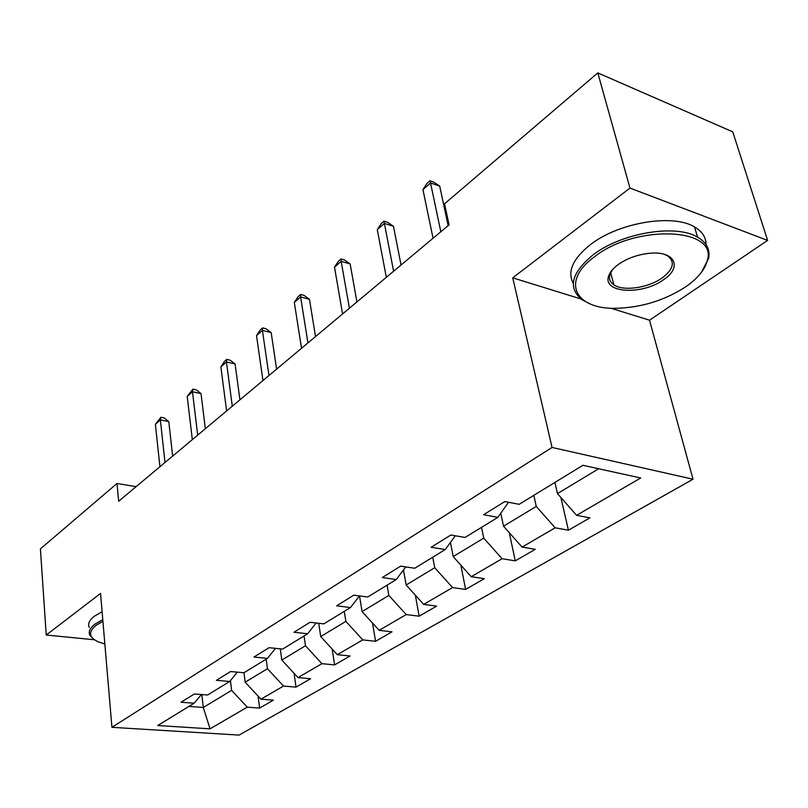 <?xml version="1.0" encoding="UTF-8"?>
<svg xmlns="http://www.w3.org/2000/svg" width="808" height="808" viewBox="0 0 808 808"><rect width="100%" height="100%" fill="white"/><g stroke="black" fill="none" stroke-linecap="round" stroke-linejoin="round"><path stroke-width="1.21" d="M612.121 283.457L613.595 283.719M610.626 308.151L649.521 320.2L767.6 240.4L732.765 131.856L597.809 72.912L444.551 203.788L449.066 224.856L118.665 501.253L117.008 483.477L40.4 548.895L46.238 635.038L94.435 639.774M649.521 320.2L693.022 479.225L239.067 735.088L111.938 727.321L552.046 447.45L693.022 479.225M210.06 728.836L247.258 707.162L259.641 708.081L273.387 700.162L260.954 699.183L283.497 686.053L296.021 687.123L310.585 678.73L298.011 677.599L321.927 663.671L334.593 664.903L350.056 655.995L337.33 654.692L362.752 639.885L375.558 641.31L392.001 631.836L379.144 630.341L406.212 614.575L419.15 616.201L436.663 606.111L423.675 604.394L452.561 587.578L465.61 589.436L484.315 578.669L471.216 576.71L502.101 558.722L515.262 560.843L535.27 549.319L522.069 547.087L555.167 527.806L568.418 530.22L589.88 517.867L576.599 515.322L640.693 477.983L582.911 465.297L519.16 504.313L504.828 501.566L483.598 514.726L497.88 517.342L465.055 537.431L450.844 535.027L431.108 547.258L445.269 549.541L414.706 568.246L400.637 566.145L382.245 577.538L396.253 579.538L367.721 597.001L353.823 595.163L336.643 605.808L350.48 607.545L323.796 623.887L310.05 622.281L293.971 632.25L307.646 633.765L282.628 649.077L269.054 647.693L253.975 657.035L267.468 658.358L243.966 672.741L230.573 671.539L216.393 680.326L229.714 681.467L207.585 695.001L194.385 693.971L181.022 702.243L194.162 703.223L157.722 725.534L210.06 728.836L203.283 707.465L231.623 690.355L230.442 680.578M533.805 495.354L536.27 506.424L503.505 526.2L500.768 513.242M508.495 502.273L497.88 517.342M555.167 527.806L536.27 506.424M522.069 547.087L503.505 526.2M481.538 527.341L483.74 538.138L453.177 556.591L450.44 542.451M455.308 535.775L445.269 549.541M502.101 558.722L483.74 538.138M471.216 576.71L453.177 556.591M432.745 557.207L434.714 567.731L406.141 584.992L403.465 569.943M405.747 566.903L396.253 579.538M452.561 587.578L434.714 567.731M423.675 604.394L406.141 584.992M387.082 585.144L388.85 595.425L362.075 611.595L359.52 595.91M359.469 595.91L350.48 607.545M406.212 614.575L388.85 595.425M379.144 630.341L362.075 611.595M344.279 611.353L345.864 621.382L320.715 636.563L318.726 623.291M316.15 622.988L307.646 633.765M362.752 639.885L345.864 621.382M337.33 654.692L320.715 636.563M304.05 635.967L305.474 645.764L281.81 660.055L280.275 648.844M275.528 648.349L267.468 658.358M321.927 663.671L305.474 645.764M298.011 677.599L281.81 660.055M266.196 659.136L267.458 668.721L245.167 682.184L243.976 672.731M237.35 672.145L229.714 681.467M283.497 686.053L267.458 668.721M260.954 699.183L245.167 682.184M201.838 694.557L203.283 707.465L188.931 706.424M201.404 694.526L194.162 703.223M247.258 707.162L231.623 690.355M767.6 240.4L629.967 188.072L597.809 72.912M629.967 188.072L512.737 277.831L552.046 447.45M111.938 727.321L100.546 593.446L46.238 635.038M136.097 486.669L117.008 483.477M554.904 482.437L557.48 493.607L598.657 468.751M576.599 515.322L557.48 493.607M259.641 708.081L258.095 696.112M296.021 687.123L294.092 673.357M334.593 664.903L332.179 649.077M375.558 641.31L372.538 623.089M419.15 616.201L415.363 595.193M465.61 589.436L460.863 565.156M515.262 560.843L509.272 532.694M568.418 530.22L560.853 497.435M512.737 277.831L580.922 298.95M172.639 456.096L168.791 421.594L160.358 419.918L164.994 462.489M155.378 424.291L160.913 417.271L160.358 419.918L155.378 424.291L159.923 466.741M160.913 417.271L164.276 417.948L168.791 421.594M102.919 621.312L96.162 625.251C88.032 631.866 88.749 637.411 98.313 641.875L104.848 643.976M93.758 639.269L89.86 635.209C88.244 631.644 89.971 627.927 95.051 624.059L102.778 619.645M89.233 627.422C87.618 623.816 89.335 620.069 94.405 616.171L102.101 611.727M594.749 256.58C560.247 281.305 575.175 309.686 616.544 308.282C641.572 307.515 664.54 300.414 685.426 286.981C697.991 278.316 705.334 269.276 707.455 259.843C717.332 227.492 635.492 224.2 594.749 256.58M590.85 304.222L582.265 299.94C567.499 288.042 571.145 272.983 593.213 254.783C621.241 232.987 675.902 223.745 697.577 237.158C706.556 242.42 710.252 249.43 708.677 258.176L701.455 272.336M618.302 264.479C627.513 258.106 638.199 254.348 650.329 253.217C675.074 250.934 682.447 267.408 663.61 279.669C642.299 295.465 602.283 293.132 608.666 276.073C609.939 272.124 613.151 268.256 618.302 264.479M612.696 269.428L609.909 274.508C608.687 278.79 610.02 282.245 613.898 284.86C623.362 291.536 648.258 287.961 662.146 277.952C673.599 269.175 675.357 261.782 667.428 255.762L664.338 254.328M573.286 283.345C567.024 271.66 572.781 258.732 590.537 244.541C618.423 222.634 672.892 213.423 694.547 226.967C702.223 231.462 706.061 237.33 706.051 244.582M205.333 428.745L201.02 393.587L192.476 391.759L197.687 435.148M187.203 396.375L192.91 389.143L192.476 391.759L187.203 396.375L192.324 439.633M192.91 389.143L196.324 389.88L201.02 393.587M239.936 399.798L235.088 363.964L226.442 361.964L232.29 406.192M220.867 366.852L224.523 361.358L226.745 359.398L226.442 361.964L220.867 366.852L226.614 410.949M226.745 359.398L230.199 360.206L235.088 363.964M276.599 369.135L271.175 332.603L262.418 330.411L268.973 375.508M256.51 335.593L260.226 329.977L262.58 327.907L262.418 330.411L256.51 335.593L262.954 380.548M262.58 327.907L266.084 328.785L271.175 332.603M315.524 336.572L309.464 299.324L300.596 296.93L307.939 342.905M294.314 302.434L298.091 296.698L300.596 294.486L300.596 296.93L294.314 302.434L301.536 348.268M300.596 294.486L304.141 295.445L309.464 299.324M356.924 301.94L350.147 263.953L341.178 261.337L349.399 308.222M334.502 267.185L338.34 261.317L341.006 258.974L341.178 261.337L334.502 267.185L342.582 313.928M341.006 258.974L344.592 260.024L350.147 263.953M401.041 265.024L393.476 226.301L384.406 223.422L393.597 271.246M377.286 229.664L381.184 223.665L384.022 221.16L384.406 223.422L377.286 229.664L386.325 277.336M384.022 221.16L387.648 222.311L393.476 226.301M448.147 225.614L439.704 186.113L430.533 182.962L440.825 231.744M422.938 189.627L426.897 183.487L429.927 180.81L430.533 182.962L422.938 189.627L433.048 238.249M429.927 180.81L433.593 182.083L439.704 186.113M694.547 226.967L697.577 237.158M613.898 284.86L610.656 272.629M609.909 274.508L608.666 276.073M707.455 259.843L708.677 258.176"/></g></svg>
